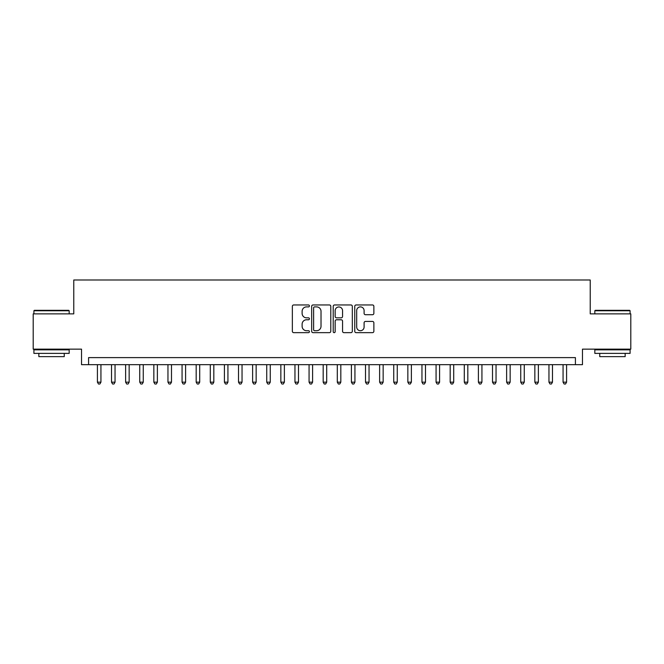 <?xml version="1.0" encoding="UTF-8"?>
<svg xmlns="http://www.w3.org/2000/svg" width="664" height="664" viewBox="0 0 664 664"><rect width="100%" height="100%" fill="white"/><g stroke="black" fill="none" stroke-linecap="round" stroke-linejoin="round"><path stroke-width="1" d="M309.424 305.921A0.971 0.971 0 0 0 308.453 304.959L293.737 304.959A1.386 1.386 0 0 0 292.351 306.336L292.351 331.27A1.386 1.386 0 0 0 293.737 332.656L308.453 332.656A0.971 0.971 0 0 0 309.424 331.685A0.971 0.971 0 0 0 308.453 330.722L306.552 330.722A4.432 4.432 0 0 1 302.12 326.29L302.12 324.206A4.432 4.432 0 0 1 306.552 319.774L308.453 319.774A0.971 0.971 0 0 0 309.424 318.803A0.971 0.971 0 0 0 308.453 317.84L306.552 317.84A4.432 4.432 0 0 1 302.12 313.408L302.12 311.325A4.432 4.432 0 0 1 306.552 306.892L308.453 306.892A0.971 0.971 0 0 0 309.424 305.921M372.479 314.719A1.386 1.386 0 0 0 373.865 313.333L373.865 306.336A1.386 1.386 0 0 0 372.479 304.959L356.136 304.959A1.386 1.386 0 0 0 354.75 306.336L354.75 331.27A1.386 1.386 0 0 0 356.136 332.656L372.479 332.656A1.386 1.386 0 0 0 373.865 331.27L373.865 322.82A1.386 1.386 0 0 0 372.479 321.434L365.482 321.434A1.386 1.386 0 0 0 364.096 322.82L364.096 327.012A3.702 3.702 0 0 1 360.394 330.722A3.702 3.702 0 0 1 356.692 327.012L356.692 310.603A3.702 3.702 0 0 1 360.394 306.892A3.702 3.702 0 0 1 364.096 310.603L364.096 313.333A1.386 1.386 0 0 0 365.482 314.719L372.479 314.719M575.414 364.669L582.469 364.669L582.469 349.148L630.8 349.148L630.8 313.864L590.23 313.864L590.23 280L73.77 280L73.77 313.864L33.2 313.864L33.2 349.148L81.531 349.148L81.531 364.669L575.414 364.669L575.414 357.614L88.586 357.614L88.586 364.669M330.788 306.336A1.386 1.386 0 0 0 329.402 304.959L313.059 304.959A1.386 1.386 0 0 0 311.673 306.336L311.673 331.27A1.386 1.386 0 0 0 313.059 332.656L329.402 332.656A1.386 1.386 0 0 0 330.788 331.27L330.788 306.336M334.598 304.959L350.941 304.959A1.386 1.386 0 0 1 352.327 306.336L352.327 331.27A1.386 1.386 0 0 1 350.941 332.656L343.944 332.656A1.386 1.386 0 0 1 342.558 331.27L342.558 321.16A1.386 1.386 0 0 0 341.18 319.774L336.54 319.774A1.386 1.386 0 0 0 335.154 321.16L335.154 331.685A0.971 0.971 0 0 1 334.183 332.656A0.971 0.971 0 0 1 333.212 331.685L333.212 306.336A1.386 1.386 0 0 1 334.598 304.959M314.587 306.892A0.971 0.971 0 0 0 313.615 307.864L313.615 329.751A0.971 0.971 0 0 0 314.587 330.722L316.587 330.722A4.432 4.432 0 0 0 321.019 326.29L321.019 311.325A4.432 4.432 0 0 0 316.587 306.892L314.587 306.892M342.558 310.669A3.702 3.702 0 0 0 338.856 306.967A3.702 3.702 0 0 0 335.154 310.669L335.154 316.454A1.386 1.386 0 0 0 336.54 317.84L341.18 317.84A1.386 1.386 0 0 0 342.558 316.454L342.558 310.669M97.409 364.669L97.409 382.165L100.936 382.165L100.936 364.669M100.936 382.165L99.874 383.999L98.463 383.999L97.409 382.165M34.329 310.337L68.757 310.337L69.18 310.76L33.905 310.76L34.329 310.337M51.543 353.381L33.905 353.381L33.905 349.853L69.18 349.853L69.18 353.381L51.543 353.381M64.242 353.381L64.242 356.626L38.844 356.626L38.844 353.381M595.243 310.337L629.671 310.337L630.094 310.76L594.819 310.76L595.243 310.337M612.457 353.381L594.819 353.381L594.819 349.853L630.094 349.853L630.094 353.381L612.457 353.381M625.156 353.381L625.156 356.626L599.758 356.626L599.758 353.381M111.519 364.669L111.519 382.165L115.046 382.165L115.046 364.669M115.046 382.165L113.984 383.999L112.573 383.999L111.519 382.165M125.629 364.669L125.629 382.165L129.156 382.165L129.156 364.669M129.156 382.165L128.094 383.999L126.683 383.999L125.629 382.165M139.739 364.669L139.739 382.165L143.266 382.165L143.266 364.669M143.266 382.165L142.204 383.999L140.793 383.999L139.739 382.165M153.849 364.669L153.849 382.165L157.376 382.165L157.376 364.669M157.376 382.165L156.322 383.999L154.911 383.999L153.849 382.165M167.959 364.669L167.959 382.165L171.486 382.165L171.486 364.669M171.486 382.165L170.432 383.999L169.021 383.999L167.959 382.165M182.069 364.669L182.069 382.165L185.596 382.165L185.596 364.669M185.596 382.165L184.542 383.999L183.131 383.999L182.069 382.165M196.179 364.669L196.179 382.165L199.706 382.165L199.706 364.669M199.706 382.165L198.652 383.999L197.241 383.999L196.179 382.165M210.289 364.669L210.289 382.165L213.825 382.165L213.825 364.669M213.825 382.165L212.762 383.999L211.351 383.999L210.289 382.165M224.407 364.669L224.407 382.165L227.935 382.165L227.935 364.669M227.935 382.165L226.872 383.999L225.461 383.999L224.407 382.165M238.517 364.669L238.517 382.165L242.045 382.165L242.045 364.669M242.045 382.165L240.982 383.999L239.571 383.999L238.517 382.165M252.627 364.669L252.627 382.165L256.155 382.165L256.155 364.669M256.155 382.165L255.092 383.999L253.681 383.999L252.627 382.165M266.737 364.669L266.737 382.165L270.265 382.165L270.265 364.669M270.265 382.165L269.202 383.999L267.791 383.999L266.737 382.165M280.847 364.669L280.847 382.165L284.375 382.165L284.375 364.669M284.375 382.165L283.32 383.999L281.909 383.999L280.847 382.165M294.957 364.669L294.957 382.165L298.485 382.165L298.485 364.669M298.485 382.165L297.43 383.999L296.019 383.999L294.957 382.165M309.067 364.669L309.067 382.165L312.595 382.165L312.595 364.669M312.595 382.165L311.541 383.999L310.129 383.999L309.067 382.165M323.177 364.669L323.177 382.165L326.705 382.165L326.705 364.669M326.705 382.165L325.651 383.999L324.239 383.999L323.177 382.165M337.295 364.669L337.295 382.165L340.823 382.165L340.823 364.669M340.823 382.165L339.76 383.999L338.349 383.999L337.295 382.165M351.405 364.669L351.405 382.165L354.933 382.165L354.933 364.669M354.933 382.165L353.87 383.999L352.459 383.999L351.405 382.165M365.515 364.669L365.515 382.165L369.043 382.165L369.043 364.669M369.043 382.165L367.981 383.999L366.569 383.999L365.515 382.165M379.625 364.669L379.625 382.165L383.153 382.165L383.153 364.669M383.153 382.165L382.091 383.999L380.679 383.999L379.625 382.165M393.735 364.669L393.735 382.165L397.263 382.165L397.263 364.669M397.263 382.165L396.209 383.999L394.798 383.999L393.735 382.165M407.845 364.669L407.845 382.165L411.373 382.165L411.373 364.669M411.373 382.165L410.319 383.999L408.908 383.999L407.845 382.165M421.955 364.669L421.955 382.165L425.483 382.165L425.483 364.669M425.483 382.165L424.429 383.999L423.018 383.999L421.955 382.165M436.065 364.669L436.065 382.165L439.593 382.165L439.593 364.669M439.593 382.165L438.539 383.999L437.128 383.999L436.065 382.165M450.175 364.669L450.175 382.165L453.711 382.165L453.711 364.669M453.711 382.165L452.649 383.999L451.238 383.999L450.175 382.165M464.294 364.669L464.294 382.165L467.821 382.165L467.821 364.669M467.821 382.165L466.759 383.999L465.348 383.999L464.294 382.165M478.404 364.669L478.404 382.165L481.931 382.165L481.931 364.669M481.931 382.165L480.869 383.999L479.458 383.999L478.404 382.165M492.514 364.669L492.514 382.165L496.041 382.165L496.041 364.669M496.041 382.165L494.979 383.999L493.568 383.999L492.514 382.165M506.624 364.669L506.624 382.165L510.151 382.165L510.151 364.669M510.151 382.165L509.089 383.999L507.678 383.999L506.624 382.165M520.734 364.669L520.734 382.165L524.261 382.165L524.261 364.669M524.261 382.165L523.207 383.999L521.796 383.999L520.734 382.165M534.844 364.669L534.844 382.165L538.371 382.165L538.371 364.669M538.371 382.165L537.317 383.999L535.906 383.999L534.844 382.165M548.954 364.669L548.954 382.165L552.481 382.165L552.481 364.669M552.481 382.165L551.427 383.999L550.016 383.999L548.954 382.165M563.064 364.669L563.064 382.165L566.591 382.165L566.591 364.669M566.591 382.165L565.537 383.999L564.126 383.999L563.064 382.165M33.905 313.864L33.905 310.76M41.948 349.853L41.948 349.148M61.138 349.853L61.138 349.148M69.18 313.864L69.18 310.76M594.819 313.864L594.819 310.76M602.862 349.853L602.862 349.148M622.052 349.853L622.052 349.148M630.094 313.864L630.094 310.76"/></g></svg>
